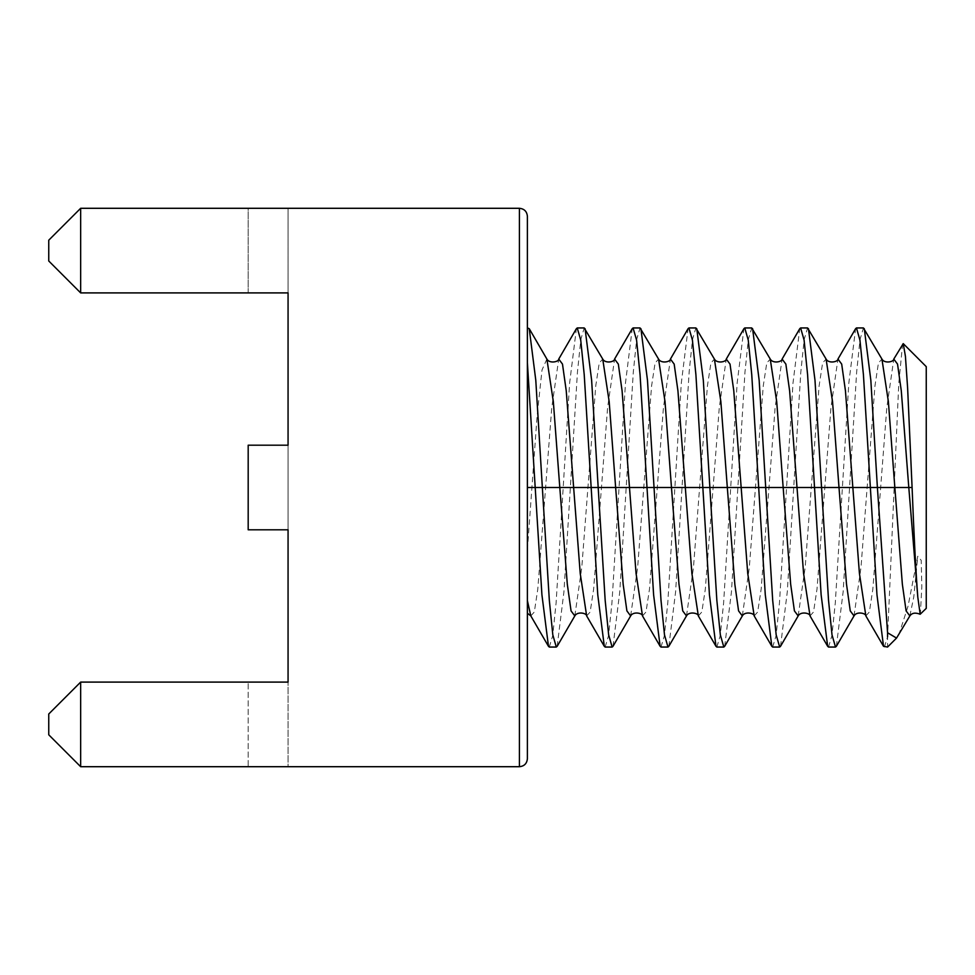 <?xml version="1.0" encoding="UTF-8"?>
<svg xmlns="http://www.w3.org/2000/svg" width="975" height="975" viewBox="0 0 975 975"><rect width="100%" height="100%" fill="white"/><g stroke="black" fill="none" stroke-linecap="round" stroke-linejoin="round"><path stroke-width="0.73" stroke-dasharray="4.88 3.66" d="M248.186 682.098L80.657 682.098L80.657 766.703L288.064 766.703L80.657 766.703L288.064 766.703L288.064 682.098L288.064 766.703L288.064 682.098L288.064 766.703L248.186 766.703L248.186 682.098L248.186 766.703L519.407 766.703L519.407 208.297L80.657 208.297L80.657 292.902L48.75 260.995L48.75 240.203L48.75 260.995L80.657 292.902L80.657 208.297L48.75 240.203L48.75 260.995L80.657 292.902L288.064 292.902L288.064 682.098L288.064 445.197L248.186 445.197L248.186 529.803L288.064 529.803L248.186 529.803L288.064 529.803L248.186 529.803L248.186 445.197L288.064 445.197L248.186 445.197L288.064 445.197L288.064 487.5L288.064 208.297L288.064 292.902L288.064 208.297L288.064 292.902L80.657 292.902L80.657 208.297L48.75 240.203L80.657 208.297L288.064 208.297L80.657 208.297M527.39 216.267L527.39 758.733M546.89 359.08L542.015 369.964L537.14 415.313L527.39 550.058L527.39 600.685L527.39 328.953L527.39 550.046M527.39 613.226L527.39 600.685M527.39 327.953L527.39 328.953L528.389 327.953M248.186 292.902L288.064 292.902L248.186 292.902L248.186 208.297L288.064 208.297L248.186 208.297L248.186 292.902L288.064 292.902L80.657 292.902M288.064 445.197L248.186 445.197L248.186 529.803L248.186 445.197L248.186 529.803L288.064 529.803M530.827 615.92L534.312 611.995L537.798 589.107L551.765 407.513L558.736 359.08M549.327 647.047L552.703 635.627L556.091 602.989L569.619 383.114L576.383 328.685M80.657 766.703L48.75 734.797L48.75 714.005L80.657 682.098L80.657 766.703L48.75 734.797L80.657 766.703L80.657 682.098L48.75 714.005L48.75 734.797L48.75 714.005L80.657 682.098L288.064 682.098L80.657 682.098M557.164 646.315L563.928 591.886L577.456 372.011L580.844 339.373L584.22 327.953M586.658 615.92L590.155 611.995L593.641 589.107L607.608 407.513L614.579 359.08M605.17 647.047L608.546 635.627L611.934 602.989L625.463 383.114L632.227 328.685M612.995 646.315L619.771 591.886L633.299 372.011L636.687 339.373L640.063 327.953M642.501 615.92L645.998 611.995L649.484 589.107L663.439 407.513L670.422 359.08M661.001 647.047L664.389 635.627L667.777 602.989L681.306 383.114L688.07 328.685M668.838 646.315L675.602 591.886L689.142 372.011L692.518 339.373L695.906 327.953M698.344 615.92L701.829 611.995L705.327 589.107L719.282 407.513L726.265 359.08M716.844 647.047L720.233 635.627L723.608 602.989L737.149 383.114L743.913 328.685M724.681 646.315L731.445 591.886L744.985 372.011L748.361 339.373L751.749 327.953M754.187 615.92L757.672 611.995L761.17 589.107L775.125 407.513L782.108 359.08M772.688 647.047L776.076 635.627L779.452 602.989L792.992 383.114L799.756 328.685M780.524 646.315L787.288 591.886L800.816 372.011L804.204 339.373L807.592 327.953M810.03 615.92L813.516 611.995L817.001 589.107L830.968 407.513L837.939 359.08M828.531 647.047L831.907 635.627L835.295 602.989L848.823 383.114L855.599 328.685M836.367 646.315L843.131 591.886L856.659 372.011L860.047 339.373L863.423 327.953M865.861 615.92L869.359 611.995L872.844 589.107L886.811 407.513L893.783 359.08M884.374 647.047L887.555 636.894L887.555 647.047M902.643 343.846L898.779 383.26L887.555 636.894M898.706 635.115L908.054 606.158L917.78 556.177L921.217 560.357L921.814 586.779L920.376 614.226M926.25 608.351L926.25 366.649M574.811 615.92L581.783 567.499L595.749 385.893L599.235 363.017L602.733 359.08M630.642 615.92L637.626 567.499L651.592 385.893L655.078 363.017L658.564 359.08M686.485 615.92L693.469 567.499L707.423 385.893L710.921 363.017L714.407 359.08M742.328 615.92L749.312 567.499L763.267 385.893L766.764 363.017L770.25 359.08M798.172 615.92L805.155 567.499L819.11 385.893L822.595 363.017L826.093 359.08M854.015 615.92L860.986 567.499L874.953 385.893L878.438 363.017L881.936 359.08M909.858 615.92L913.819 596.737L917.78 556.177"/><path stroke-width="1.46" d="M527.39 758.733C526.902 763.559 524.245 766.228 519.407 766.703L519.407 208.297L80.657 208.297L80.657 292.902L288.064 292.902L288.064 445.197L248.186 445.197L248.186 529.803L288.064 529.803L288.064 682.098L80.657 682.098L48.75 714.005L48.75 734.797L80.657 766.703L519.407 766.703C524.245 766.228 526.902 763.559 527.39 758.733L527.39 216.267C526.902 211.441 524.245 208.772 519.407 208.297C524.245 208.772 526.902 211.441 527.39 216.267M527.39 362.761L541.917 594.762L548.474 646.315L549.327 647.047L556.298 647.047L557.164 646.315L574.811 615.92L571.058 610.898L567.304 584.196L559.796 487.5L542.344 487.5L549.327 600.308L552.813 634.896L556.298 647.047M527.39 327.953L529.242 328.685L535.787 380.238L542.344 487.5L527.39 487.5M527.39 600.685L530.814 615.92L527.39 613.226M881.936 359.08L888.383 401.627L894.843 487.5L908.797 487.5L917.792 597.102L920.181 614.25L926.25 608.351L926.25 366.649L903.24 343.627L905.422 356.302L907.628 388.135L912.088 487.5L908.797 487.5L901.29 390.804L897.536 364.102L893.783 359.08C893.868 361.969 884.362 363.821 881.936 359.08L863.423 327.953L856.452 327.953L855.599 328.685L837.952 359.08C838.025 361.969 828.518 363.821 826.093 359.08L807.592 327.953L800.609 327.953L799.756 328.685L782.108 359.08C782.182 361.969 772.675 363.821 770.25 359.08L751.749 327.953L744.766 327.953L743.913 328.685L726.265 359.08C726.338 361.969 716.844 363.821 714.407 359.08L695.906 327.953L688.923 327.953L688.07 328.685L670.422 359.08C670.495 361.969 661.001 363.821 658.564 359.08L640.063 327.953L633.08 327.953L632.227 328.685L614.579 359.08C614.664 361.969 605.158 363.821 602.733 359.08L584.22 327.953L577.249 327.953L576.383 328.685L558.736 359.08L562.49 364.102L566.243 390.804L580.21 573.361L586.658 615.92C586.743 613.031 577.237 611.179 574.811 615.92M577.249 327.953L580.734 340.104L584.22 374.692L597.76 594.762L604.305 646.315L605.17 647.047L612.142 647.047L612.995 646.315L630.654 615.92L626.901 610.898L623.147 584.196L615.639 487.5L598.187 487.5L605.17 600.308L608.656 634.896L612.142 647.047M80.657 766.703L80.657 682.098M585.073 328.685L591.63 380.238L598.187 487.5L559.796 487.5L553.337 401.627L546.89 359.08L529.242 328.685M614.579 359.08L618.333 364.102L622.087 390.804L636.053 573.361L642.501 615.92C642.586 613.031 633.08 611.179 630.642 615.92M633.08 327.953L636.578 340.104L640.063 374.692L653.603 594.762L660.148 646.315L661.001 647.047L667.985 647.047L668.838 646.315L686.485 615.92L682.732 610.898L678.978 584.196L671.47 487.5L654.03 487.5L661.001 600.308L664.499 634.896L667.985 647.047M80.657 292.902L48.75 260.995L48.75 240.203L80.657 208.297M640.916 328.685L647.473 380.238L654.03 487.5L615.639 487.5L609.18 401.627L602.733 359.08M670.422 359.08L674.176 364.102L677.93 390.804L691.884 573.361L698.344 615.92C698.417 613.031 688.923 611.179 686.485 615.92M688.923 327.953L692.421 340.104L695.906 374.692L709.434 594.762L715.991 646.315L716.844 647.047L723.828 647.047L724.681 646.315L742.328 615.92L738.575 610.898L734.821 584.196L727.313 487.5L709.861 487.5L716.844 600.308L720.342 634.896L723.828 647.047M696.759 328.685L703.316 380.238L709.861 487.5L671.47 487.5L665.023 401.627L658.564 359.08M726.265 359.08L730.019 364.102L733.773 390.804L747.727 573.361L754.187 615.92C754.26 613.031 744.754 611.179 742.328 615.92M744.766 327.953L748.252 340.104L751.749 374.692L765.277 594.762L771.834 646.315L772.688 647.047L779.671 647.047L780.524 646.315L798.172 615.92L794.418 610.898L790.664 584.196L783.157 487.5L765.704 487.5L772.688 600.308L776.173 634.896L779.671 647.047M752.602 328.685L759.159 380.238L765.704 487.5L727.313 487.5L720.866 401.627L714.407 359.08M782.108 359.08L785.862 364.102L789.616 390.804L803.571 573.361L810.03 615.92C810.103 613.031 800.597 611.179 798.172 615.92M800.609 327.953L804.095 340.104L807.592 374.692L821.121 594.762L827.678 646.315L828.531 647.047L835.514 647.047L836.367 646.315L854.015 615.92L850.261 610.898L846.507 584.196L839 487.5L821.547 487.5L828.531 600.308L832.016 634.896L835.514 647.047M808.446 328.685L814.99 380.238L821.547 487.5L783.157 487.5L776.709 401.627L770.25 359.08M837.952 359.08L841.693 364.102L845.447 390.804L859.414 573.361L865.861 615.92C865.946 613.031 856.44 611.179 854.015 615.92M856.452 327.953L859.938 340.104L863.423 374.692L876.964 594.762L883.521 646.315L887.555 647.047L896.537 638.077L909.858 615.92L906.104 610.898L902.35 584.196L894.843 487.5L877.39 487.5L887.567 632.763L896.537 638.077M864.289 328.685L870.833 380.238L877.39 487.5L839 487.5L832.54 401.627L826.093 359.08M903.24 343.627L893.783 359.08M887.555 636.894L887.567 632.763M912.088 487.5C913.965 535.823 915.866 572.349 917.792 597.102L917.792 597.102M558.736 359.08C558.821 361.969 549.315 363.821 546.89 359.08M548.474 646.315L530.827 615.92M604.305 646.315L586.658 615.92M660.148 646.315L642.501 615.92M715.991 646.315L698.344 615.92M771.834 646.315L754.187 615.92M827.678 646.315L810.03 615.92M883.521 646.315L865.861 615.92M920.181 614.25C915.367 612.361 911.93 612.909 909.858 615.92"/></g></svg>
